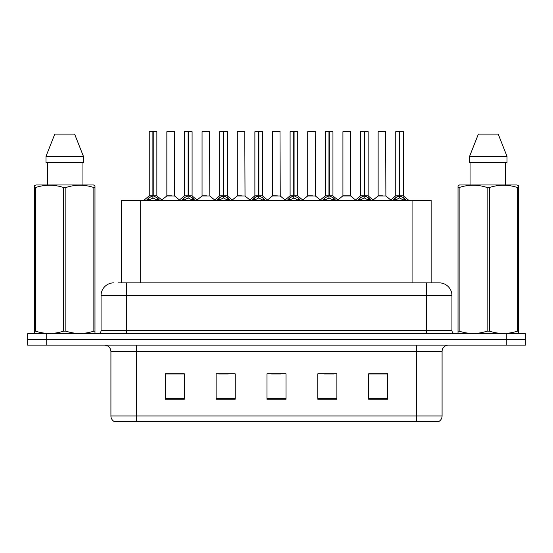 <?xml version="1.0" encoding="UTF-8"?>
<svg xmlns="http://www.w3.org/2000/svg" width="553" height="553" viewBox="0 0 553 553"><rect width="100%" height="100%" fill="white"/><g stroke="black" fill="none" stroke-linecap="round" stroke-linejoin="round"><path stroke-width="0.83" d="M121.605 282.86L121.605 200.227L431.14 200.227L431.14 282.86M442.082 415.96C442.006 418.331 440.969 420.149 438.971 421.427L416.658 421.427L416.658 415.96L442.082 415.96L442.082 351.508A6.359 6.359 0 0 1 448.442 345.148M416.658 421.427L114.029 421.427A6.359 6.359 0 0 1 110.918 415.96L110.918 351.508C110.545 347.643 108.423 345.528 104.558 345.148M46.722 333.708L525.35 333.708L525.35 339.424L27.65 339.424L27.65 345.148L46.722 345.148L46.722 339.424L27.65 339.424L27.65 333.708L46.722 333.708L46.722 339.424L525.35 339.424L525.35 345.148L46.722 345.148M387.736 399.238L387.736 373.814L368.664 373.814L368.664 399.238L387.736 399.238M336.888 399.238L336.888 373.814L317.816 373.814L317.816 399.238L336.888 399.238M184.336 399.238L184.336 373.814L165.264 373.814L165.264 399.238L184.336 399.238M235.184 399.238L235.184 373.814L216.112 373.814L216.112 399.238L235.184 399.238M286.032 399.238L286.032 373.814L266.968 373.814L266.968 399.238L286.032 399.238M405.093 421.427L147.907 421.427M368.664 373.946L386.72 373.946M377.187 373.946L369.114 373.946M218.718 373.946L228.258 373.946M183.506 373.946L175.432 373.946M165.9 373.946L184.336 373.946M324.362 373.946L333.894 373.946M271.544 373.946L281.076 373.946M118.522 282.86L434.769 282.86M118.231 282.86L126.492 282.86L126.492 295.572L101.068 295.572L101.068 330.528A3.18 3.18 0 0 1 97.888 333.708M113.78 282.86A12.712 12.712 0 0 0 101.068 295.572M439.22 282.86A12.712 12.712 0 0 1 451.932 295.572L426.508 295.572L426.508 282.86L439.027 282.86M451.932 295.572L451.932 330.528C452.126 332.457 453.184 333.521 455.112 333.708M146.414 200.373L148.729 197.933L152.891 195.824L152.891 198.043L153.008 195.14L153.229 195.824L157.391 197.933L159.706 200.373M149.248 131.704L152.898 131.573L149.248 131.704L149.248 195.776L152.891 195.824M156.872 131.704L153.229 131.704L153.229 195.776L156.872 195.776L156.872 131.704L149.372 131.573M153.229 131.704L156.748 131.573M152.891 131.704L152.891 195.776L149.248 195.776L143.946 200.227M153.222 131.573L153.229 195.824M157.391 200.241L153.229 198.043M152.891 198.043L149.345 199.799M152.898 131.573L152.891 195.776M153.008 131.573L151.792 131.573M171.63 195.776L166.736 196.025L174.596 196.025L174.354 131.573L166.854 131.704L166.854 195.776L170.836 195.776M171.942 131.573L166.978 131.573M181.633 200.373L183.942 197.933L188.11 195.824L188.11 198.043L188.22 195.14L188.442 195.824L192.603 197.933L194.919 200.373M184.46 131.704L188.117 131.573L184.46 131.704L184.46 195.776L188.11 195.824M192.091 131.704L188.442 131.704L188.442 195.776L192.091 195.776L192.091 131.704L184.584 131.573M188.442 131.704L191.96 131.573M188.11 131.704L188.11 195.776L184.46 195.776L179.158 200.227M188.435 131.573L188.442 195.824M192.603 200.241L188.442 198.043M188.11 198.043L184.557 199.799M188.117 131.573L188.11 195.776M188.22 131.573L187.004 131.573M216.845 200.373L219.154 197.933L223.322 195.824L223.322 198.043L223.433 195.14L223.654 195.824L227.822 197.933L230.131 200.373M219.672 131.704L223.329 131.573L219.672 131.704L219.672 195.776L223.322 195.824M227.304 131.704L223.654 131.704L223.654 195.776L227.304 195.776L227.304 131.704L219.804 131.573M223.654 131.704L227.172 131.573M223.322 131.704L223.322 195.776L219.679 195.776L214.377 200.227M223.647 131.573L223.654 195.824M227.822 200.241L223.654 198.043M223.322 198.043L219.769 199.799M223.329 131.573L223.322 195.776M223.433 131.573L222.216 131.573M252.057 200.373L254.373 197.933L258.534 195.824L258.534 198.043L258.645 195.14L258.866 195.824L263.034 197.933L265.343 200.373M254.892 131.704L258.541 131.573L254.892 131.704L254.892 195.776L258.534 195.824M262.516 131.704L258.866 131.704L258.866 195.776L262.516 195.776L262.516 131.704L255.016 131.573M258.866 131.704L262.392 131.573M258.534 131.704L258.534 195.776L254.892 195.776L249.59 200.227M258.866 131.573L258.866 195.824M263.034 200.241L258.866 198.043M258.534 198.043L254.981 199.799M258.541 131.573L258.534 195.776M258.645 131.573L257.428 131.573M287.27 200.373L289.585 197.933L293.747 195.824L293.747 198.043L293.864 195.14L294.085 195.824L298.247 197.933L300.562 200.373M290.104 131.704L293.754 131.573L290.104 131.704L290.104 195.776L293.747 195.824M297.728 131.704L294.085 131.704L294.085 195.776L297.728 195.776L297.728 131.704L290.228 131.573M294.085 131.704L297.604 131.573M293.747 131.704L293.747 195.776L290.104 195.776L284.802 200.227M294.078 131.573L294.085 195.824M298.247 200.241L294.085 198.043M293.747 198.043L290.201 199.799M293.754 131.573L293.747 195.776M293.864 131.573L292.648 131.573M206.843 195.776L201.949 196.025L209.808 196.025L209.566 131.573L202.066 131.704L202.066 195.776L206.048 195.776M207.154 131.573L202.198 131.573M242.055 195.776L237.168 196.025L245.027 196.025L244.779 131.573L237.278 131.704L237.278 195.776L241.26 195.776M242.366 131.573L237.41 131.573M277.274 195.776L272.38 196.025L280.24 196.025L279.998 131.573L272.498 131.704L272.498 195.776L276.472 195.776M277.578 131.573L272.622 131.573M94.584 333.708L94.978 333.48L94.978 331.136L93.858 331.136L93.858 187.536C84.554 184.46 75.215 184.46 65.835 187.536L63.581 187.536C54.284 184.46 44.938 184.46 35.558 187.536L34.438 187.536L34.438 185.787L35.91 184.972L34.438 185.787L34.438 331.938M65.835 187.536L65.835 331.136C75.132 334.212 84.478 334.212 93.858 331.136M65.835 331.136L63.581 331.136L63.581 187.536M35.558 187.536L35.558 331.136C44.862 334.212 54.201 334.212 63.581 331.136M35.558 331.136L34.438 331.136L34.438 333.48L34.832 333.708M94.978 194.504L94.978 185.787L93.505 184.972L94.978 185.787L94.978 187.536L93.858 187.536M93.505 184.972L35.91 184.972M47.371 162.72L47.371 184.972M82.044 184.972L82.044 162.72L82.044 184.972M74.634 134.116L83.434 156.368L83.434 162.72L45.982 162.72L45.982 156.368L54.782 134.116L45.982 156.368L83.434 156.368L74.634 134.116L54.782 134.116M94.978 331.938L94.978 187.536M518.168 333.708L518.562 333.48L518.562 331.136L517.442 331.136L517.442 187.536C508.138 184.46 498.799 184.46 489.419 187.536L487.165 187.536C477.868 184.46 468.522 184.46 459.142 187.536L458.022 187.536L458.022 185.787L459.495 184.972L458.022 185.787L458.022 331.938M489.419 187.536L489.419 331.136C498.716 334.212 508.062 334.212 517.442 331.136M489.419 331.136L487.165 331.136L487.165 187.536M459.142 187.536L459.142 331.136C468.446 334.212 477.785 334.212 487.165 331.136M459.142 331.136L458.022 331.136L458.022 333.48L458.416 333.708M518.562 194.504L518.562 185.787L517.09 184.972L518.562 185.787L518.562 187.536L517.442 187.536M517.09 184.972L459.495 184.972M470.956 162.72L470.956 184.972M505.629 184.972L505.629 162.72L505.629 184.972M498.218 134.116L507.018 156.368L507.018 162.72L469.566 162.72L469.566 156.368L478.366 134.116L469.566 156.368L507.018 156.368L498.218 134.116L478.366 134.116M518.562 331.938L518.562 187.536M322.489 200.373L324.798 197.933L328.966 195.824L328.966 198.043L329.076 195.14L329.298 195.824L333.459 197.933L335.775 200.373M325.316 131.704L328.973 131.573L325.316 131.704L325.316 195.776L328.966 195.824M332.947 131.704L329.298 131.704L329.298 195.776L332.947 195.776L332.947 131.704L325.441 131.573M329.298 131.704L332.816 131.573M328.966 131.704L328.966 195.776L325.316 195.776L320.014 200.227M329.291 131.573L329.298 195.824M333.459 200.241L329.298 198.043M328.966 198.043L325.413 199.799M328.973 131.573L328.966 195.776M329.076 131.573L327.86 131.573M357.701 200.373L360.01 197.933L364.178 195.824L364.178 198.043L364.289 195.14L364.51 195.824L368.678 197.933L370.987 200.373M360.528 131.704L364.185 131.573L360.528 131.704L360.528 195.776L364.178 195.824M368.16 131.704L364.51 131.704L364.51 195.776L368.16 195.776L368.16 131.704L360.66 131.573M364.51 131.704L368.028 131.573M364.178 131.704L364.178 195.776L360.535 195.776L355.233 200.227M364.503 131.573L364.51 195.824M368.678 200.241L364.51 198.043M364.178 198.043L360.625 199.799M364.185 131.573L364.178 195.776M364.289 131.573L363.072 131.573M392.913 200.373L395.229 197.933L399.39 195.824L399.39 198.043L399.501 195.14L399.722 195.824L403.89 197.933L406.199 200.373M395.748 131.704L399.397 131.573L395.748 131.704L395.748 195.776L399.39 195.824M403.372 131.704L399.722 131.704L399.722 195.776L403.372 195.776L403.372 131.704L395.872 131.573M399.722 131.704L403.248 131.573M399.39 131.704L399.39 195.776L395.748 195.776L390.446 200.227M399.722 131.573L399.722 195.824M403.89 200.241L399.722 198.043M399.39 198.043L395.844 199.799M399.397 131.573L399.39 195.776M399.501 131.573L398.284 131.573M312.486 195.776L307.592 196.025L315.452 196.025L315.21 131.573L307.71 131.704L307.71 195.776L311.692 195.776M312.798 131.573L307.834 131.573M350.554 131.704L342.922 131.704L342.922 195.776L350.554 195.776L350.554 131.704L342.922 131.704M348.01 131.573L343.054 131.573M347.699 195.776L346.904 195.776M346.572 195.776L342.922 195.776L337.931 199.972M382.911 195.776L378.024 196.025L385.883 196.025L385.641 131.573L378.134 131.704L378.134 195.776L382.116 195.776M383.222 131.573L378.266 131.573M140.676 282.86L140.676 200.227M412.068 282.86L412.068 200.227M416.658 345.148L416.658 351.508L110.918 351.508M442.082 351.508L416.658 351.508L416.658 415.96L136.342 415.96L136.342 421.427M110.918 415.96L136.342 415.96L136.342 345.148M506.278 345.148L506.278 333.708M286.032 398.354L266.968 398.354M235.184 398.354L216.112 398.354M184.336 398.354L165.264 398.354M336.888 398.354L317.816 398.354M387.736 398.354L368.664 398.354M126.492 333.708L126.492 330.528L451.932 330.528M101.068 330.528L126.492 330.528L126.492 295.572L426.508 295.572L426.508 333.708M152.476 196.025L149.13 196.025M153.229 195.776L156.872 195.776L153.644 196.025M157.391 197.933L157.391 200.227M158.061 198.506L158.061 200.227M148.059 198.506L148.059 200.227M148.729 197.933L148.729 200.227M174.478 131.704L166.854 131.704M187.688 196.025L184.343 196.025M188.442 195.776L192.085 195.776L188.856 196.025M192.603 197.933L192.603 200.227M193.274 198.506L193.274 200.227M183.271 198.506L183.271 200.227M183.942 197.933L183.942 200.227M222.9 196.025L219.562 196.025M223.654 195.776L227.297 195.776L224.076 196.025M227.822 197.933L227.822 200.227M228.486 198.506L228.486 200.227M218.49 198.506L218.49 200.227M219.154 197.933L219.154 200.227M258.12 196.025L254.774 196.025M258.866 195.776L262.516 195.776L259.288 196.025M263.034 197.933L263.034 200.227M263.705 198.506L263.705 200.227M253.703 198.506L253.703 200.227M254.373 197.933L254.373 200.227M293.332 196.025L289.986 196.025M294.085 195.776L297.728 195.776L294.5 196.025M298.247 197.933L298.247 200.227M298.917 198.506L298.917 200.227M288.915 198.506L288.915 200.227M289.585 197.933L289.585 200.227M209.698 131.704L202.066 131.704M244.91 131.704L237.278 131.704M280.122 131.704L272.498 131.704M328.544 196.025L325.199 196.025M329.298 195.776L332.941 195.776L329.712 196.025M333.459 197.933L333.459 200.227M334.13 198.506L334.13 200.227M324.127 198.506L324.127 200.227M324.798 197.933L324.798 200.227M363.756 196.025L360.418 196.025M364.51 195.776L368.16 195.776L364.932 196.025M368.678 197.933L368.678 200.227M369.342 198.506L369.342 200.227M359.346 198.506L359.346 200.227M360.01 197.933L360.01 200.227M398.976 196.025L395.63 196.025M399.722 195.776L403.372 195.776L400.144 196.025M403.89 197.933L403.89 200.227M404.561 198.506L404.561 200.227M394.559 198.506L394.559 200.227M395.229 197.933L395.229 200.227M315.334 131.704L307.71 131.704M346.738 195.776L350.664 196.025L342.805 196.025M385.766 131.704L378.134 131.704M156.99 196.025L162.174 200.227M166.736 196.025L161.863 199.972M174.596 196.025L179.469 199.972M192.202 196.025L197.386 200.227M227.421 196.025L232.599 200.227M262.634 196.025L267.818 200.227M297.846 196.025L303.03 200.227M201.949 196.025L197.075 199.972M209.808 196.025L214.682 199.972M237.168 196.025L232.295 199.972M245.027 196.025L249.901 199.972M272.38 196.025L267.507 199.972M280.24 196.025L285.113 199.972M333.058 196.025L338.242 200.227M368.277 196.025L373.455 200.227M403.49 196.025L408.674 200.227M307.592 196.025L302.719 199.972M315.452 196.025L320.325 199.972M350.664 196.025L355.538 199.972M378.024 196.025L373.151 199.972M385.883 196.025L390.757 199.972"/></g></svg>
